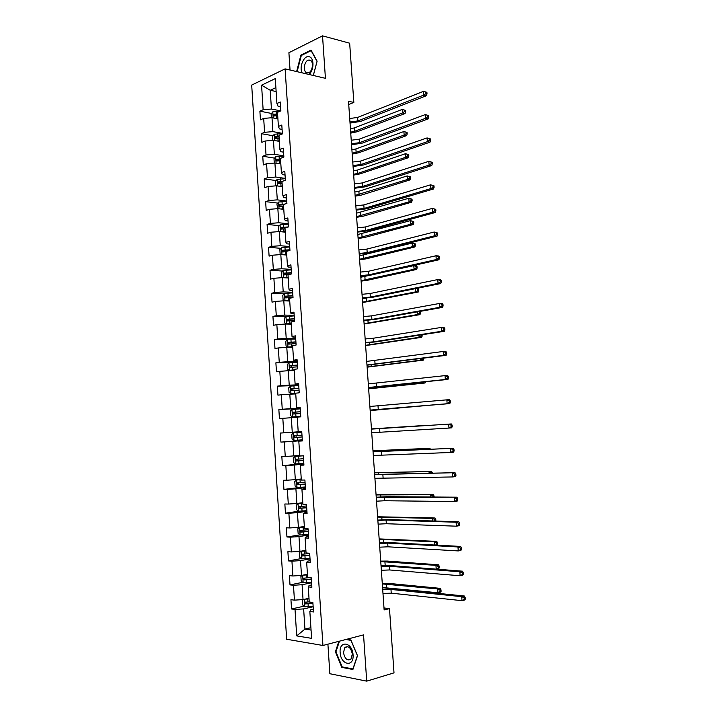 <?xml version="1.0" encoding="UTF-8"?>
<svg xmlns="http://www.w3.org/2000/svg" width="717" height="717" viewBox="0 0 717 717"><rect width="100%" height="100%" fill="white"/><g stroke="black" fill="none" stroke-linecap="round" stroke-linejoin="round"><path stroke-width="1.08" d="M327.911 644.18L329.856 673.729L366.71 681.15L394.009 672.86L389.483 608.634L383.998 607.962M251.694 85.081L286.648 639.25L322.937 645.479L285.106 68.868L251.694 85.081M285.106 68.868L325.428 78.314L322.525 35.85L288.906 52.717L290.044 70.024M313.311 609.244L310.676 609.844L309.852 611.467L313.49 611.959L312.872 602.459L309.242 602.002L308.256 586.882L311.877 587.277L311.268 577.803L307.647 577.445L306.67 562.379L310.282 562.675L309.663 553.237L306.06 552.977L305.083 537.965L308.686 538.153L308.068 528.752L304.474 528.59L303.506 513.623L307.091 513.722L306.482 504.347L302.906 504.293L301.938 489.379L305.505 489.37L304.904 480.031L301.328 480.067L300.369 465.208L303.927 465.109L303.327 455.797L299.769 455.931L298.81 441.125L302.359 440.928L301.749 431.643L298.209 431.876L297.25 417.115L300.79 416.828L300.181 407.579L296.65 407.91L295.7 393.194L299.222 392.808L298.622 383.595L295.108 384.016L294.158 369.354L297.663 368.87L297.071 359.683L293.558 360.203L292.617 345.594L296.112 345.02L295.521 335.861L292.025 336.479L291.075 321.915L294.562 321.243L293.97 312.119L290.493 312.827L289.551 298.308L293.02 297.546L292.428 288.458L288.96 289.256L288.019 274.79L291.487 273.939L290.896 264.878L287.436 265.765L286.504 251.353L289.955 250.403L289.363 241.369L285.922 242.355L284.99 227.988L288.431 226.948L280.992 227.406L281.234 229.126L285.043 228.813M309.852 611.467L311.599 638.354L296.704 635.889L295.019 609.45L291.532 608.975L304.053 606.179M280.652 206.209L281.189 204.829L286.908 203.574L286.325 194.603L282.901 195.768L281.978 181.491L285.393 180.272L284.81 171.336L281.396 172.591L280.472 158.367L283.878 157.059L283.296 148.15L279.899 149.486L278.976 135.316L282.373 133.918L281.799 125.036L278.402 126.47L277.488 112.336L280.876 110.848L280.293 102.002L276.914 103.517L275.301 78.601L261.571 85.189L263.13 109.719L259.886 111.171L260.441 119.82L263.686 118.395L264.573 132.304L261.32 133.676L261.866 142.351L265.129 141.016L266.025 154.971L262.754 156.252L263.309 164.955L266.581 163.7L267.468 177.699L264.197 178.909L264.752 187.639L268.033 186.465L268.929 200.518L265.64 201.629L266.195 210.395L269.484 209.31L270.39 223.399L267.091 224.43L267.647 233.222L270.954 232.227L271.851 246.361L268.543 247.311L269.099 256.121L272.415 255.216L273.32 269.404L270.004 270.255L270.56 279.101L273.885 278.286L274.799 292.518L271.465 293.289L272.03 302.162L275.364 301.427L276.278 315.713L272.935 316.385L273.5 325.294L276.852 324.649L277.766 338.98L274.405 339.562L274.978 348.498L278.33 347.951L279.254 362.327L275.884 362.82L276.457 371.791L279.827 371.325L280.75 385.746L277.371 386.158L277.936 395.148L281.324 394.78L282.247 409.255L278.859 409.568L279.433 418.594L282.821 418.316L283.753 432.835L280.347 433.059L280.921 442.111L284.326 441.923L285.258 456.496L281.844 456.621L282.426 465.709L285.841 465.611L286.773 480.229L283.349 480.273L283.932 489.388L287.356 489.388L288.297 504.051L284.855 503.997L285.438 513.148L288.879 513.238L289.82 527.954L286.37 527.802L286.952 536.979L290.403 537.167L291.353 551.938L287.893 551.687L288.476 560.9L291.936 561.178L292.886 575.993L289.417 575.652L290 584.893L293.477 585.269L294.427 600.138L290.941 599.699L291.532 608.975M283.475 204.703L284.407 219.026L287.84 217.95L288.431 226.948M348.74 104.548L353.839 102.441L348.507 101.276L384.133 609.934L389.483 608.634M308.256 586.882L309.09 585.466L311.725 584.929M309 598.301L303.04 599.591L302.081 584.722L311.59 582.778M294.427 600.138L303.04 599.591M293.477 585.269L302.081 584.722M306.67 562.379L307.512 561.178L310.147 560.694M307.441 574.272L301.481 575.437L300.531 560.622L310.031 558.875M292.886 575.993L301.481 575.437M291.936 561.178L300.531 560.622M305.083 537.965L305.944 536.97L308.579 536.54M305.89 550.324L299.93 551.373L298.98 536.603L308.48 535.052M291.353 551.938L299.93 551.373M290.403 537.167L298.98 536.603M303.506 513.623L304.375 512.843L307.01 512.467M304.34 526.466L298.389 527.38L297.438 512.664L306.939 511.32M289.82 527.954L298.389 527.38M288.879 513.238L297.438 512.664M301.938 489.379L305.451 488.474M302.798 502.68L296.847 503.477L295.906 488.806L305.397 487.65M288.297 504.051L296.847 503.477M287.356 489.388L295.906 488.806M300.369 465.208L303.891 464.562M301.265 478.974L295.314 479.655L294.373 465.028L303.865 464.069M286.773 480.229L295.314 479.655M285.841 465.611L294.373 465.028M298.81 441.125L302.341 440.74M299.733 455.349L293.782 455.904L292.841 441.331L302.332 440.57M285.258 456.496L293.782 455.904M284.326 441.923L292.841 441.331M298.2 431.804L292.258 432.234L291.326 417.715L297.268 417.357M283.753 432.835L292.258 432.234M282.821 418.316L291.326 417.715M296.65 407.91L300.208 407.874M300.226 408.152L290.743 408.654L289.802 394.171L295.745 393.938M282.247 409.255L290.743 408.654M281.324 394.78L289.802 394.171M295.108 384.016L298.666 384.24M298.702 384.832L289.229 385.146L288.297 370.716L294.23 370.59M280.75 385.746L289.229 385.146M279.827 371.325L288.297 370.716M293.558 360.203L297.134 360.678M297.188 361.592L287.714 361.709L286.791 347.333L292.724 347.324M279.254 362.327L287.714 361.709M278.33 347.951L286.791 347.333M292.025 336.479L292.975 337.178L295.601 337.196M295.682 338.424L286.208 338.361L285.285 324.03L291.219 324.138M277.766 338.98L286.208 338.361M276.852 324.649L285.285 324.03M290.493 312.827L291.452 313.723L294.078 313.795M294.185 315.337L284.712 315.086L283.789 300.799L289.722 301.032M276.278 315.713L284.712 315.086M275.364 301.427L283.789 300.799M288.96 289.256L289.937 290.349L292.563 290.475M292.679 292.321L283.215 291.891L282.301 277.649L288.234 277.99M274.799 292.518L283.215 291.891M273.885 278.286L282.301 277.649M287.436 265.765L288.422 267.056L291.048 267.226M291.192 269.386L281.727 268.767L280.813 254.58L286.746 255.037M273.32 269.404L281.727 268.767M272.415 255.216L280.813 254.58M285.922 242.355L286.917 243.834L289.543 244.058M289.704 246.523L280.248 245.725L279.334 231.582L285.258 232.156M271.851 246.361L280.248 245.725M270.954 232.227L279.334 231.582M284.407 219.026L285.42 220.693L288.037 220.97M288.216 223.74L278.77 222.754L277.855 208.656L283.78 209.346M270.39 223.399L278.77 222.754M269.484 209.31L277.855 208.656M282.901 195.768L283.923 197.623L286.54 197.955M286.737 201.02L277.291 199.864L276.386 185.811L282.31 186.608M268.929 200.518L277.291 199.864M268.033 186.465L276.386 185.811M281.396 172.591L282.426 174.634L285.052 175.02M285.267 178.39L275.821 177.045L274.916 163.037L280.84 163.951M267.468 177.699L275.821 177.045M266.581 163.7L274.916 163.037M279.899 149.486L280.939 151.726L283.565 152.156M283.798 155.822L274.36 154.298L273.455 140.344L279.37 141.366M266.025 154.971L274.36 154.298M265.129 141.016L273.455 140.344M278.402 126.47L279.46 128.89L282.077 129.365M282.337 133.326L272.899 131.632L272.003 117.722L277.909 118.852M264.573 132.304L272.899 131.632M263.686 118.395L272.003 117.722M276.914 103.517L277.981 106.125L280.598 106.654M280.777 110.893L271.438 109.038L270.228 90.27L276.144 91.534M263.13 109.719L271.438 109.038M261.571 85.189L270.228 90.27L275.884 87.617M322.525 35.85L349.663 43.199L353.839 102.441M366.71 681.15L363.546 634.886L322.937 645.479M310.9 627.671L304.94 629.114L311.061 630.073M313.15 606.761L303.641 608.903L304.94 629.114L296.704 635.889M295.019 609.45L303.641 608.903M259.886 111.171L271.573 113.447M277.147 114.532L277.64 114.63M261.32 133.676L273.105 135.755M262.754 156.252L274.647 158.134M264.197 178.909L276.197 180.576M265.64 201.629L277.766 203.09M267.091 224.43L279.352 225.676M268.543 247.311L280.947 248.333M270.004 270.255L282.561 271.053M271.465 293.289L284.183 293.853M272.935 316.385L285.832 316.708M274.405 339.562L295.727 339.024M275.884 362.82L291.003 362.614M277.371 386.158L298.747 385.441M278.859 409.568L300.244 408.43M280.921 442.111L302.323 440.39M282.426 465.709L303.829 463.558M283.932 489.388L300.817 487.354M285.438 513.148L298.944 511.239M286.952 536.979L299.966 534.882M288.476 560.9L301.31 558.57M290 584.893L302.673 582.329M313.338 75.482L317.12 61.196L311.035 50.1L300.907 55.084L296.811 70.875L297.259 71.709M338.836 641.33L335.404 651.816L341.812 667.384L352.898 669.508L357.523 655.723L350.9 639.976L346.652 639.286M297.474 71.028L296.811 70.875M301.705 55.281L300.907 55.084M342.977 667.052L341.812 667.384M336.022 651.654L335.404 651.816M349.717 118.502L357.64 117.436L423.541 91.328L426.902 92.332L425.844 92.081L425.961 93.569L427.009 93.819L426.902 92.332M349.959 121.98L357.891 120.922L423.819 95.056L423.541 91.328L425.844 92.081M425.961 93.569L423.819 95.056L426.463 95.684L360.508 121.451L350.039 123.073M426.463 95.684L427.009 93.819M275.857 118.457L277.882 118.395M271.367 117.776L271.125 114.039L272.827 111.816L280.177 111.153M277.596 113.94L273.813 114.281L273.93 116.002L277.703 115.661M274.754 115.831L275.489 114.603L277.631 114.523M275.489 114.603L273.813 114.272L275.489 114.603M350.434 128.782L354.404 127.895L402.246 109.414L405.446 110.364L404.415 110.131L404.522 111.547L405.544 111.771L405.446 110.364M350.667 132.143L354.646 131.265L402.506 112.945L402.246 109.414L404.415 110.131M404.522 111.547L402.506 112.945L405.069 113.51L357.183 131.758L350.738 133.129M405.069 113.51L405.544 111.771M308.928 74.451C314.01 70.714 314.422 58.247 309.511 56.831C304.349 54.456 298.765 66.744 302.153 72.856M306.715 72.802L308.552 72.784C312.702 71.575 313.938 61.223 310.049 60.103L308.283 60.111C304.116 61.295 302.843 71.61 306.715 72.802M297.922 71.87L297.34 70.777L301.31 55.478L311.133 50.656L317.022 61.411L313.293 75.473M353.051 654.827C352.45 642.065 338.953 639.914 340.154 652.56C340.629 665.089 354.18 667.697 353.051 654.827M352.316 654.101C350.936 647.72 348.453 645.524 344.85 647.496L343.479 652.551C344.841 658.941 347.342 661.137 350.971 659.138L352.316 654.101M345.809 639.51L350.98 640.344L357.398 655.598L352.916 668.952L342.179 666.9L335.968 651.816L339.455 641.168M351.24 140.236L359.181 139.206L425.298 114.586L428.658 115.58L427.61 115.347L427.717 116.844L428.775 117.077L428.658 115.58M351.482 143.723L359.423 142.701L425.584 118.314L425.298 114.586L427.61 115.347M427.717 116.844L425.584 118.314L428.219 118.897L362.049 143.176L351.554 144.744M428.219 118.897L428.775 117.077M352.764 162.033L360.723 161.038L427.063 137.915L430.424 138.91L429.375 138.695L429.483 140.191L430.541 140.407L430.424 138.91M353.006 165.537L360.974 164.543L427.341 141.661L427.063 137.915L429.375 138.695M429.483 140.191L427.341 141.661L429.985 142.181L363.591 164.973L353.078 166.478M429.985 142.181L430.541 140.407M277.112 140.971L279.343 140.89M272.818 140.398L272.568 136.445L274.27 134.258L282.355 133.595M279.047 136.409L275.238 136.759L275.382 138.48L279.164 138.148M276.215 138.318L276.905 137.046L279.083 136.956M351.904 149.799L355.892 148.948L403.886 131.516L407.077 132.457L406.055 132.251L406.163 133.676L407.184 133.873L407.077 132.457M352.146 153.169L356.125 152.327L404.146 135.065L403.886 131.516L406.055 132.251M406.163 133.676L404.146 135.065L406.7 135.567L358.67 152.775L352.208 154.083M406.7 135.567L407.184 133.873M278.339 163.566L280.804 163.449M274.279 163.091L274.011 158.923L275.722 156.781L283.815 156.127M280.517 158.959L276.672 159.308L276.834 161.029L280.625 160.698M277.685 160.877L278.33 159.568L280.544 159.47M353.382 170.87L357.371 170.072L405.517 153.689L408.726 154.63L407.704 154.442L407.803 155.867L408.824 156.055L408.726 154.63M353.624 174.258L357.613 173.46L405.786 157.247L405.517 153.689L407.704 154.442M407.803 155.867L405.786 157.247L408.34 157.704L360.158 173.855L353.678 175.1M408.34 157.704L408.824 156.055M354.297 183.902L362.264 182.943L428.829 161.325L432.199 162.311L431.15 162.123L431.258 163.628L432.315 163.817L432.199 162.311M354.539 187.415L362.515 186.465L429.116 165.08L428.829 161.325L431.15 162.123M431.258 163.628L429.116 165.08L431.751 165.537L365.141 186.841L354.601 188.275M431.751 165.537L432.315 163.817M355.829 205.842L363.824 204.919L430.603 184.807L433.982 185.793L432.925 185.631L433.041 187.137L434.099 187.298L433.982 185.793M356.08 209.364L364.066 208.45L430.89 188.58L430.603 184.807L432.925 185.631M433.041 187.137L430.89 188.58L433.525 188.983L366.692 208.772L356.134 210.153M433.525 188.983L434.099 187.298M357.371 227.854L365.374 226.966L432.387 208.378L435.766 209.355L434.708 209.221L434.825 210.735L435.882 210.87L435.766 209.355M357.622 231.385L365.625 230.507L432.674 212.16L432.387 208.378L434.708 209.221M434.825 210.735L432.674 212.16L435.309 212.501L368.251 230.775L357.675 232.093M435.309 212.501L435.882 210.87M279.549 186.241L282.274 186.088M275.821 185.855L275.462 181.482L277.183 179.375L285.285 178.73M281.978 181.589L278.106 181.93L278.295 183.651L282.095 183.328M279.164 183.507L279.755 182.163L282.014 182.046M354.861 192.013L358.867 191.251L407.166 175.934L410.375 176.866L409.353 176.705L409.452 178.139L410.474 178.3L410.375 176.866M355.103 195.409L407.426 179.501L407.166 175.934L409.353 176.705M409.452 178.139L407.426 179.501L409.981 179.904L361.646 195.006L355.157 196.18M409.981 179.904L410.474 178.3M280.732 208.988L283.744 208.799M282.919 209.247L283.771 209.212M277.667 208.674L276.923 204.103L278.644 202.042L286.764 201.405M284.891 204.237L279.549 204.632L279.764 206.353L283.565 206.03M356.349 213.227L408.815 198.25L412.024 199.183L411.002 199.039L411.11 200.473L412.132 200.617L412.024 199.183M356.591 216.633L409.075 201.835L408.815 198.25L411.002 199.039M411.11 200.473L409.075 201.835L411.639 202.185L363.143 216.211L356.636 217.323M411.639 202.185L412.132 200.617M281.88 231.824L285.223 231.591M283.824 232.012L285.249 231.958M279.549 231.6L278.662 231.179L278.384 226.805L280.114 224.788L288.243 224.152M282.148 228.983L282.632 227.567L287.078 227.352M357.837 234.495L410.465 220.639L413.682 221.562L412.66 221.445L412.768 222.879L413.79 223.005L413.682 221.562M358.079 237.91L410.733 224.233L410.465 220.639L412.66 221.445M412.768 222.879L410.733 224.233L413.288 224.529L364.639 237.488L358.124 238.537M413.288 224.529L413.79 223.005M282.982 254.741L286.701 254.454M284.694 254.876L286.728 254.777M281.44 254.625L280.132 253.97L279.854 249.579L281.584 247.607L289.731 246.98M289.91 249.758L282.444 250.251L282.704 251.972L286.522 251.667M283.654 251.837L284.075 250.385L289.937 250.099M359.334 255.835L412.132 243.099L414.686 243.35L415.349 244.022L414.327 243.923L414.435 245.366L415.457 245.465L415.349 244.022M359.575 259.258L412.392 246.711L412.132 243.099L414.327 243.923M414.435 245.366L412.392 246.711L414.955 246.944L366.145 258.837L359.611 259.814M414.955 246.944L415.457 245.465M284.022 277.748L288.189 277.389M285.599 277.837L288.207 277.676M283.26 277.703L281.602 276.834L281.324 272.433L283.063 270.497L291.219 269.879M291.407 272.666L283.905 273.177L284.183 274.898L289.014 274.548M285.169 274.763L285.527 273.285L291.425 272.962M360.83 277.237L413.79 265.631L416.353 265.828L417.016 266.554L415.994 266.473L416.102 267.925L417.124 267.997L417.016 266.554M361.072 280.67L414.059 269.251L413.79 265.631L415.994 266.473M416.102 267.925L414.059 269.251L416.622 269.44L367.66 280.239L361.108 281.154M416.622 269.44L417.124 267.997M292.715 292.85L284.541 293.468L282.794 295.359L283.081 299.769L285.016 300.844L289.686 300.405M285.016 300.844L289.695 300.647M292.903 295.655L285.366 296.184L285.671 297.896L293.011 297.421M286.692 297.77L286.988 296.246L292.912 295.906M362.336 298.702L367.086 298.021M362.578 302.153L415.735 291.873L415.493 288.628M418.692 289.157L417.67 289.094L417.778 290.555L418.8 290.609L418.692 289.157L416.998 288.324M417.778 290.555L415.735 291.873L418.289 292.007L362.605 302.565M418.289 292.007L418.8 290.609M417.67 289.094L416.138 288.503M294.221 315.901L286.029 316.511L284.273 318.357L284.559 322.784L286.504 323.914L291.183 323.492M286.504 323.914L291.192 323.69M294.4 318.715L286.836 319.253L287.159 320.965L294.517 320.49M288.225 320.849L288.449 319.298L294.418 318.922M364.084 323.699L417.411 314.566L417.213 311.895M420.377 311.832L419.355 311.796L419.463 313.257L420.485 313.284L420.019 311.393M419.463 313.257L417.411 314.566L419.965 314.638L364.111 324.039M419.965 314.638L420.485 313.284M419.355 311.796L418.862 311.599M287.517 339.634L285.76 341.435L286.047 345.881L288.001 347.055L292.679 346.652M288.001 347.055L292.688 346.813M295.906 341.848L288.306 342.412L288.655 344.115L296.022 343.631M289.785 344.008L289.919 342.412L295.915 342.009M365.598 345.307L419.095 337.331L418.934 335.233M421.067 334.911L421.148 336.031L422.17 336.04L422.071 334.749M421.148 336.031L419.095 337.331L421.65 337.349L365.616 345.576M421.65 337.349L422.17 336.04M297.232 362.228L289.014 362.829L287.248 364.586L287.544 369.049L289.498 370.277L294.185 369.9M289.498 370.277L294.194 370.008M297.421 365.061L289.785 365.634L290.152 367.346L297.537 366.853M291.353 367.238L291.398 365.616L297.43 365.186M367.122 366.987L420.78 360.167L420.664 358.652M422.806 358.375L423.864 358.867L423.819 358.249M422.842 358.885L420.78 360.167L423.335 360.14L367.131 367.176M423.335 360.14L423.864 358.867M298.747 385.513L290.519 386.105L288.745 387.816L289.032 392.289L290.994 393.579L295.7 393.212M290.994 393.579L295.709 393.283M298.935 388.354L291.272 388.946L291.658 390.648L299.052 390.147M292.948 390.541L292.877 388.883L298.935 388.426M368.646 388.731L422.474 383.084L422.403 382.152M424.303 381.955L422.474 383.084L425.029 382.995L368.655 388.847M425.029 382.995L425.54 381.82M300.271 408.869L292.025 409.452L290.251 411.119L290.537 415.609L292.509 416.953L300.755 416.371M292.509 416.953L300.755 416.398M294.606 413.924L294.364 412.239L300.459 411.755L295.646 412.042L292.76 412.329L293.172 414.032L300.575 413.521M370.169 410.545L424.15 405.732M424.822 405.679L370.178 410.59M293.531 432.88L301.794 432.306L293.531 432.88L291.756 434.502L292.043 439.01L294.015 440.408L302.287 439.835M297.277 437.316L302.099 436.976L296.372 437.361L295.852 435.667L294.257 435.784L294.687 437.495L297.277 437.316L297.465 440.175M301.982 435.165L294.257 435.793M371.46 428.918L428.166 425.244L371.46 428.9M302.457 455.833L295.046 456.388L293.262 457.966L293.558 462.483L295.538 463.935L303.82 463.37M295.046 456.388L303.327 455.815M303.515 458.692L295.762 459.328L296.202 461.031L303.632 460.502M303.623 460.439L297.887 460.87L297.358 459.176M372.992 450.859L429.868 448.322L372.992 450.76M427.368 449.317L427.314 448.573L428.883 449.254M430.415 449.192L429.868 448.322M301.301 479.592L296.569 479.978L294.777 481.51L295.072 486.045L297.062 487.551L305.352 486.986M296.569 479.978L301.31 479.691M305.048 482.29L297.268 482.944L297.725 484.647L305.164 484.109M305.155 484.002L299.419 484.45L298.496 483.401M374.534 472.862L431.589 471.463L374.525 472.691M429.125 473.121L429.026 471.777L431.293 473.086M432.333 473.068L431.275 472.772M432.297 472.646L431.589 471.463M302.834 503.235L298.093 503.639L296.3 505.127L296.587 509.679L298.586 511.239L306.894 510.683M298.093 503.639L302.843 503.379M306.589 505.969L298.783 506.641L299.258 508.344L306.706 507.797M306.697 507.645L300.943 508.111L300.029 507.116M376.084 494.936L433.31 494.685L376.067 494.694M430.89 497.006L430.747 495.053L432.996 496.074L433.068 497.015M434.108 497.024L434.027 495.931L432.996 496.074M434.027 495.931L433.31 494.685M304.375 526.95L299.625 527.38L297.824 528.823L298.12 533.385L300.118 535.007L308.444 534.461M299.625 527.38L304.384 527.138M308.14 529.729L300.306 530.419L300.79 532.122L308.256 531.566M308.238 531.36L302.484 531.853L301.561 530.894M377.635 517.082L432.476 518.418L435.031 517.988L377.608 516.76M432.665 520.972L432.476 518.418L434.735 519.449L434.843 520.954L435.864 520.784L435.757 519.278L434.735 519.449M435.757 519.278L435.031 517.988M305.917 550.746L301.167 551.203L299.356 552.601L299.652 557.181L301.66 558.857L309.995 558.319M301.167 551.203L305.926 550.988M309.69 553.569L301.83 554.268L302.332 555.98L309.807 555.406M309.789 555.164L304.026 555.675L303.094 554.761M379.185 539.292L434.206 541.846L436.761 541.371L379.159 538.897M379.436 542.859L382.134 542.787M434.439 545.019L434.206 541.846L436.465 542.903L436.581 544.409L437.603 544.212L437.495 542.706L436.465 542.903M437.603 544.212L436.904 545.144M437.495 542.706L436.761 541.371M435.434 545.072L436.581 544.409M358.921 249.928L366.943 249.077L434.17 232.021L437.558 232.998L436.501 232.882L436.617 234.405L437.675 234.522L437.558 232.998M359.172 253.477L367.194 252.626L434.457 235.821L434.17 232.021L436.501 232.882M436.617 234.405L434.457 235.821L437.092 236.108L369.811 252.85L359.217 254.105M437.092 236.108L437.675 234.522M360.472 272.084L368.502 271.259L435.963 255.754L438.598 255.987L439.36 256.722L438.302 256.632L438.419 258.156L439.476 258.245L439.36 256.722M360.723 275.633L368.762 274.826L436.25 259.563L435.963 255.754L438.302 256.632M438.419 258.156L436.25 259.563L438.894 259.787L371.379 274.996L360.759 276.179M438.894 259.787L439.476 258.245M362.031 294.302L370.08 293.522L437.764 279.567L440.399 279.738L441.161 280.526L440.104 280.464L440.22 281.996L441.278 282.059L441.161 280.526M362.282 297.869L370.33 297.089L438.051 283.385L437.764 279.567L440.104 280.464M440.22 281.996L438.051 283.385L440.686 283.547L372.957 297.205L362.309 298.326M440.686 283.547L441.278 282.059M363.591 316.591L371.657 315.847L439.566 303.452L442.201 303.569L442.972 304.42L441.914 304.375L442.03 305.908L443.088 305.953L442.972 304.42M363.842 320.167L371.908 319.432L439.862 307.288L439.566 303.452L441.914 304.375M442.03 305.908L439.862 307.288L442.497 307.396L374.534 319.495L363.869 320.553M442.497 307.396L443.088 305.953M365.159 338.953L373.234 338.245L441.376 327.427L444.02 327.481L444.791 328.386L443.733 328.368L443.85 329.91L444.907 329.928L444.791 328.386M365.41 342.538L373.494 341.839L441.672 331.281L441.376 327.427L443.733 328.368M443.85 329.91L441.672 331.281L444.307 331.317L376.12 341.848L365.428 342.843M444.307 331.317L444.907 329.928M366.728 361.386L443.196 351.482L445.831 351.473L446.61 352.432L445.553 352.441L445.669 353.992L446.727 353.983L446.61 352.432M366.979 364.989L443.491 355.345L443.196 351.482L445.553 352.441M445.669 353.992L443.491 355.345L446.126 355.327L366.996 365.204M446.126 355.327L446.727 353.983M368.305 383.891L445.024 375.627L447.659 375.547L448.439 376.568L447.381 376.604L447.507 378.155L448.555 378.119L448.439 376.568M368.556 387.503L445.311 379.499L445.024 375.627L447.381 376.604M447.507 378.155L445.311 379.499L447.946 379.418L368.565 387.637M447.946 379.418L448.555 378.119M369.882 406.467L446.852 399.844L449.487 399.71L450.276 400.785L449.218 400.839L449.335 402.398L450.393 402.345L450.276 400.785M370.142 410.097L447.139 403.734L446.852 399.844L449.218 400.839M449.335 402.398L447.139 403.734L449.783 403.59L370.142 410.142M449.783 403.59L450.393 402.345M371.469 429.116L451.325 423.953L371.469 429.098M371.729 432.754L448.976 428.058L448.69 424.15L451.065 425.172L451.181 426.732L452.239 426.651L452.113 425.082L451.065 425.172M452.239 426.651L451.62 427.843L448.976 428.058L451.181 426.732M452.113 425.082L451.325 423.953M373.064 451.844L453.162 448.277L373.055 451.737M373.315 455.492L450.823 452.463L450.527 448.546L452.911 449.577L453.027 451.145L454.085 451.038L453.969 449.469L452.911 449.577M454.085 451.038L453.458 452.185L450.823 452.463L453.027 451.145M453.969 449.469L453.162 448.277M374.659 474.636L455.017 472.691L374.65 474.448M374.919 478.302L452.678 476.948L452.373 473.014L454.766 474.071L454.883 475.649L455.94 475.514L455.824 473.937L454.766 474.071M455.94 475.514L455.313 476.608L452.678 476.948L454.883 475.649M455.824 473.937L455.017 472.691M376.264 497.508L456.872 497.186L387.081 496.702L376.246 497.231M376.524 501.183L384.715 500.744L454.533 501.524L454.228 497.58L456.621 498.656L456.747 500.233L457.796 500.072L457.679 498.494L456.621 498.656M457.796 500.072L457.168 501.12L454.533 501.524L456.747 500.233M457.679 498.494L456.872 497.186M377.868 520.452L386.078 520.049L456.093 522.218L458.728 521.761L388.704 519.628L377.841 520.085M378.128 524.136L386.338 523.733L456.397 526.179L456.093 522.218L458.495 523.32L458.611 524.907L459.669 524.719L459.543 523.132L458.495 523.32M459.669 524.719L459.032 525.713L456.397 526.179L458.611 524.907M459.543 523.132L458.728 521.761M379.481 543.468L387.709 543.101L457.966 546.954L460.601 546.426L390.335 542.626L379.454 543.02M379.741 547.17L387.969 546.811L458.262 550.925L457.966 546.954L460.368 548.075L460.484 549.661L461.542 549.446L461.425 547.86L460.368 548.075M461.542 549.446L460.897 550.387L458.262 550.925L460.484 549.661M461.425 547.86L460.601 546.426M381.103 566.564L389.34 566.242L459.839 571.772L462.474 571.18L391.966 565.704L381.059 566.027M381.363 570.275L389.6 569.952L460.135 575.751L459.839 571.772L462.25 572.91L462.366 574.505L463.424 574.263L463.299 572.668L462.25 572.91M463.424 574.263L462.77 575.159L460.135 575.751L462.366 574.505M463.299 572.668L462.474 571.18M302.538 575.231L300.889 576.459L301.185 581.057L303.201 582.787L311.554 582.258M304.608 574.828L307.459 574.631M303.058 575.133L307.485 574.909M309.645 577.642L303.363 578.207L303.883 579.91L311.366 579.336M311.348 579.04L305.567 579.569L304.644 578.691M380.754 561.581L435.945 565.363L438.499 564.817L387.458 561.079L380.718 561.097M381.005 565.157L436.223 569.137L435.945 565.363L438.212 566.439L438.32 567.945L439.342 567.73L439.234 566.215L438.212 566.439M439.342 567.73L438.777 568.59L436.223 569.137L438.32 567.945M439.234 566.215L438.499 564.817M382.726 589.732L390.98 589.446L461.721 596.669L464.356 596.015L393.606 588.854L382.681 589.105M382.986 593.452L391.24 593.174L462.026 600.676L461.721 596.669L464.132 597.835L464.257 599.43L465.306 599.17L465.19 597.566L464.132 597.835M465.306 599.17L464.652 600.004L462.026 600.676L464.257 599.43M465.19 597.566L464.356 596.015M303.775 599.43L302.431 600.389L302.726 605.005L304.752 606.797L313.114 606.268M306.751 598.785L309.018 598.587M305.075 599.152L309.036 598.919M309.224 601.85L304.895 602.217L305.433 603.929L312.926 603.347M312.908 603.006L307.118 603.553L306.195 602.71M382.313 583.934L437.684 588.953L440.247 588.352L389.035 583.423L382.278 583.378M382.564 587.519L437.97 592.744L437.684 588.953L439.96 590.046L440.068 591.561L441.098 591.319L440.982 589.804L439.96 590.046M441.098 591.319L440.525 592.134L437.97 592.744L440.068 591.561M440.982 589.804L440.247 588.352M357.64 117.436L357.891 120.922M272.783 111.87L273.177 117.947M276.457 115.688L276.628 118.422M276.162 111.225L276.341 113.958M354.404 127.895L354.646 131.265M359.181 139.206L359.423 142.701M360.723 161.038L360.974 164.543M274.226 134.312L274.629 140.55M277.909 138.175L278.088 140.917M277.622 133.703L277.802 136.445M355.892 148.948L356.125 152.327M276.941 137.046L275.265 136.75M275.678 156.835L276.09 163.225M279.37 160.733L279.549 163.485M279.083 156.243L279.263 158.995M357.371 170.072L357.613 173.46M278.402 159.55L276.726 159.291M362.264 182.943L362.515 186.465M363.824 204.919L364.066 208.45M365.374 226.966L365.625 230.507M277.138 179.429L277.56 185.972M280.84 183.364L281.019 186.124M280.544 178.865L280.723 181.625M358.867 191.251L359.1 194.657M279.863 182.145L278.187 181.912M278.599 202.095L279.03 208.79M282.31 206.075L282.489 208.844M282.014 201.558L282.193 204.327M360.355 212.501L360.597 215.916M281.324 204.802L279.648 204.605M280.069 224.842L280.508 231.69M283.78 228.857L283.959 231.636M283.484 224.322L283.672 227.101M361.861 233.823L362.094 237.237M282.803 227.54L281.118 227.37M281.539 247.652L281.987 254.669M285.258 251.712L285.438 254.499M284.963 247.168L285.151 249.955M363.358 255.198L363.6 258.631M284.273 250.35L282.597 250.215M283.018 270.551L283.475 277.721M286.746 274.647L286.925 277.443M286.45 270.085L286.63 272.881M364.872 276.645L365.114 280.087M285.751 273.231L284.075 273.132M284.497 293.513L284.972 300.817M288.234 297.654L288.413 300.459M287.938 293.074L288.117 295.879M366.378 298.155L366.629 301.615M287.239 296.193L285.554 296.121M285.984 316.555L286.459 323.887M289.731 320.741L289.91 323.555M289.435 316.143L289.614 318.957M367.938 320.293L368.144 323.206M288.727 319.226L287.042 319.19M287.472 339.679L287.947 347.028M291.227 343.9L291.416 346.723M290.932 339.293L291.111 342.117M369.506 342.583L369.667 344.859M290.224 342.341L288.539 342.332M288.969 362.874L289.444 370.25M292.733 367.14L292.921 369.972M292.437 362.515L292.617 365.347M371.083 364.935L371.191 366.584M291.72 365.527L290.035 365.553M290.475 386.14L290.95 393.543M294.248 390.451L294.427 393.301M293.943 385.818L294.131 388.659M372.661 387.359L372.723 388.372M293.226 388.793L291.541 388.856M291.98 409.497L292.455 416.918M295.762 413.843L295.942 416.702M295.458 409.192L295.646 412.042M294.741 412.141L293.056 412.23M293.486 432.925L293.97 440.372M296.972 432.647L297.161 435.506M296.372 437.361L294.687 437.495M295.001 456.424L295.485 463.899M298.801 460.861L298.989 463.738M298.496 456.182L298.684 459.05M377.106 450.626L377.16 451.441M297.887 460.87L296.202 461.031M296.524 480.014L297.008 487.515M300.333 484.495L300.522 487.372M300.029 479.79L300.217 482.675M378.657 472.682L378.764 474.143M299.419 484.45L297.725 484.647M298.048 503.675L298.532 511.203M301.866 508.201L302.054 511.087M301.561 503.477L301.749 506.372M380.216 494.802L380.36 496.926M300.943 508.111L299.258 508.344M299.581 527.416L300.073 534.972M303.408 531.987L303.596 534.891M303.103 527.255L303.291 530.15M381.776 516.993L381.973 519.771M302.484 531.853L300.79 532.122M301.122 551.239L301.606 558.812M304.949 555.854L305.137 558.767M304.644 551.104L304.833 554.008M383.344 539.256L383.586 542.697M304.026 555.675L302.332 555.98M366.943 249.077L367.194 252.626M368.502 271.259L368.762 274.826M370.08 293.522L370.33 297.089M371.657 315.847L371.908 319.432M373.234 338.245L373.494 341.839M374.821 360.714L375.081 364.326M376.416 383.254L376.667 386.875M378.011 405.867L378.271 409.506M379.616 428.56L379.876 432.199M381.22 451.325L381.48 454.972M382.833 474.152L383.093 477.818M384.455 497.06L384.715 500.744M386.078 520.049L386.338 523.733M387.709 543.101L387.969 546.811M389.34 566.242L389.6 569.952M302.664 575.204L303.148 582.742M306.5 579.793L306.688 582.715M306.195 575.034L306.383 577.956M384.912 561.581L385.163 565.166M305.567 579.569L303.883 579.91M390.98 589.446L391.24 593.174M304.223 599.331L304.698 606.752M308.059 603.822L308.247 606.752M307.745 599.045L307.943 601.975M386.49 583.988L386.741 587.582M307.118 603.553L305.433 603.929M311.07 60.802L308.283 60.111M347.879 646.68L344.85 647.496M276.905 137.046L275.238 136.759M278.33 159.568L276.672 159.308M279.755 182.163L278.106 181.93M281.189 204.829L279.549 204.632M282.632 227.567L280.992 227.406M284.075 250.385L282.444 250.251M285.527 273.285L283.905 273.177M286.988 296.246L285.366 296.184M288.449 319.289L286.836 319.253M289.919 342.412L288.306 342.412M291.398 365.616L289.785 365.634M292.877 388.883L291.272 388.946M294.364 412.239L292.76 412.329M297.349 459.176L295.762 459.328M298.738 482.774L297.268 482.944M299.858 506.498L298.783 506.641M301.176 530.275L300.306 530.419M302.583 554.133L301.83 554.268M304.035 578.072L303.363 578.207M305.523 602.083L304.895 602.217"/></g></svg>
